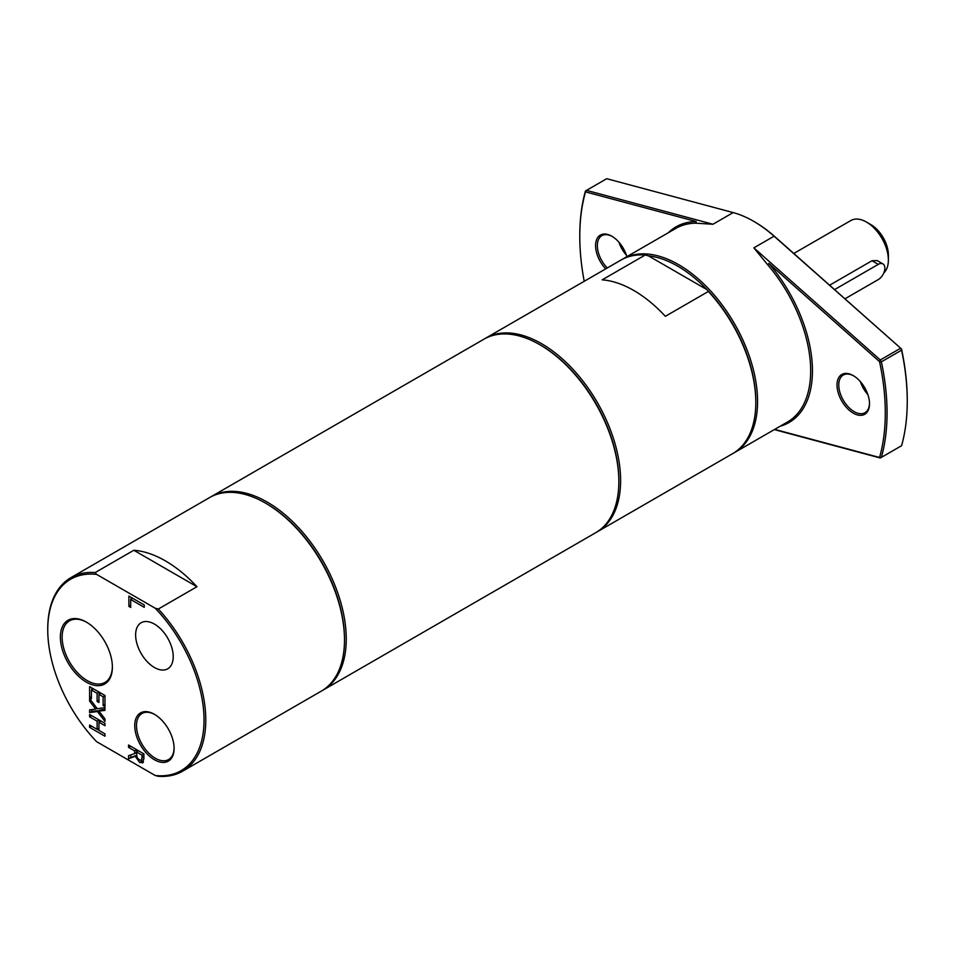 <?xml version="1.0" encoding="UTF-8"?>
<svg xmlns="http://www.w3.org/2000/svg" width="955" height="955" viewBox="0 0 955 955"><rect width="100%" height="100%" fill="white"/><g stroke="black" fill="none" stroke-linecap="round" stroke-linejoin="round"><path stroke-width="1.43" d="M602.199 279.839L645.21 255.009L648.361 255.809L706.987 289.651L708.371 291.466L665.349 316.308A111.747 64.51 -120 0 0 602.199 279.839M596.577 532.198A111.747 64.51 -120 0 0 597.46 531.696L732.664 453.637A111.747 64.51 -120 0 0 755.811 402.485L755.811 401.47A110.505 63.794 -120 0 0 706.987 289.651A110.505 63.794 -120 0 0 648.361 255.809M133.819 550.259A111.747 64.51 60 0 1 196.969 586.716L133.819 550.259L95.19 572.558A111.747 64.51 -120 0 0 70.897 577.656A111.747 64.51 -120 0 0 47.75 628.808L47.75 629.823A110.505 63.794 -120 0 0 96.574 741.641L155.199 775.496L158.339 776.296A111.747 64.51 -120 0 0 182.632 771.198A111.747 64.51 -120 0 0 205.779 720.046A111.747 64.51 -120 0 0 158.339 609.027L155.199 608.216L96.574 574.373L95.19 572.558M196.969 586.716L158.339 609.027M155.199 775.496A110.505 63.794 -120 0 0 204.024 720.046A110.505 63.794 -120 0 0 155.199 608.216M182.632 771.198L321.346 691.11A111.747 64.51 -120 0 0 344.492 639.957A111.747 64.51 -120 0 0 265.478 503.106A111.747 64.51 -120 0 0 209.611 497.567L70.897 577.656M755.811 402.485A111.747 64.51 -120 0 0 708.371 291.466M645.21 255.009A111.747 64.51 -120 0 0 620.917 260.094L485.713 338.154A111.747 64.51 -120 0 0 484.842 338.679M607.296 267.961A21.726 12.546 60 0 1 601.841 235.67A21.726 12.546 60 0 1 612.274 236.494M612.704 236.745L611.821 236.231A22.968 13.263 -120 0 0 595.884 242.2A22.968 13.263 -120 0 0 605.733 268.868M626.886 256.656A22.968 13.263 -120 0 0 611.821 236.231L611.821 236.231M618.971 242.272A21.726 12.546 -120 0 0 626.408 255.164M584.221 281.283A216.033 124.735 60 0 1 579.781 236.494A216.033 124.735 60 0 1 585.522 191.883L696.231 221.548A112.988 65.227 -120 0 0 668.321 232.734M626.182 254.519A22.968 13.263 60 0 1 619.413 242.785M774.708 236.542A110.505 63.794 -120 0 0 754.486 221.787L753.614 221.285A111.747 64.51 60 0 1 774.063 236.195L901.508 348.969L774.708 236.542L774.063 236.195L753.865 247.858L767.665 264.75A111.747 64.51 60 0 1 810.676 370.815A111.747 64.51 60 0 1 787.529 421.967L734.419 452.634A111.747 64.51 -120 0 0 757.566 401.47A111.747 64.51 -120 0 0 708.789 289.019A111.747 64.51 -120 0 0 622.672 259.08A111.747 64.51 -120 0 0 621.801 259.605M907.25 401.219A217.274 125.451 60 0 1 901.58 445.722L880.295 457.994L879.555 457.481L881.381 457.373A217.274 125.451 -120 0 0 881.381 361.826L901.58 350.175A217.274 125.451 60 0 1 907.25 401.219L907.25 400.205A216.033 124.735 -120 0 0 901.508 348.969L901.58 350.175L900.481 348.3L880.295 359.963L881.381 361.826L879.555 361.647A216.033 124.735 60 0 1 879.555 457.481L774.684 429.38M867.618 393.914A22.968 13.263 60 0 1 860.849 382.179M869.492 403.237A21.726 12.546 60 0 1 865.003 412.691A21.726 12.546 60 0 1 843.265 400.145A21.726 12.546 60 0 1 843.277 375.052A21.726 12.546 60 0 1 853.698 375.888M854.14 376.127L853.257 375.625A22.968 13.263 -120 0 0 837.01 384.996A22.968 13.263 -120 0 0 853.257 413.133A22.968 13.263 -120 0 0 869.504 403.75A22.968 13.263 -120 0 0 853.257 375.625L853.257 375.625M860.395 381.654A21.726 12.546 -120 0 0 867.844 394.558M780.056 426.276A112.988 65.227 -120 0 0 768.859 263.473L879.555 361.647L880.295 359.963L753.865 247.858M622.672 259.08L675.794 228.424A111.747 64.51 60 0 1 695.67 223.184L696.231 221.548M768.859 263.473L767.665 264.75M606.735 178.704L733.165 212.583L712.967 224.246L586.537 190.367L606.735 178.704L585.451 190.976L586.537 190.367L585.522 191.883L585.451 190.976A217.274 125.451 -120 0 0 579.781 235.479L579.781 236.494M774.314 429.595L880.295 457.994M733.165 212.583A111.747 64.51 60 0 1 753.614 221.285M712.967 224.246L695.67 223.184M174.097 747.872A26.585 15.352 60 0 1 168.593 759.547A26.585 15.352 60 0 1 155.295 758.222A26.585 15.352 60 0 1 137.926 734.801A26.585 15.352 60 0 1 142.008 713.492A26.585 15.352 60 0 1 154.865 714.567M154.424 759.75A27.826 16.068 -120 0 0 174.097 748.386A27.826 16.068 -120 0 0 154.424 714.304A27.826 16.068 -120 0 0 134.739 725.669A27.826 16.068 -120 0 0 154.424 759.75M96.574 574.373A110.505 63.794 -120 0 0 47.75 629.823M86.38 682.145A36.768 21.225 -120 0 0 112.38 667.127A36.768 21.225 -120 0 0 86.38 622.099A36.768 21.225 -120 0 0 60.38 637.116A36.768 21.225 -120 0 0 86.38 682.145M154.424 667.497A26.585 15.352 60 0 1 137.054 644.064A26.585 15.352 60 0 1 141.125 622.755A26.585 15.352 60 0 1 167.71 638.107A26.585 15.352 60 0 1 167.71 668.81A26.585 15.352 60 0 1 154.424 667.497M104.966 725.705L98.938 722.219L98.938 730.384L104.966 733.87L104.966 736.221L89.603 727.352L89.603 725L97.112 729.334L97.112 721.168L89.603 716.835L89.603 714.471L104.966 723.341L104.966 725.705M98.95 711.117L104.966 718.9L104.966 721.443L97.386 711.523L89.603 712.573L89.603 709.875L95.727 709.099L89.603 701.161L89.603 698.618L97.291 708.706L104.966 707.655L104.966 710.365L98.95 711.117L101.146 709.851L104.966 709.374M97.112 701.471L97.112 693.33L91.417 690.035L91.417 698.774L89.603 697.723L89.603 686.621L104.966 695.491L104.966 706.593L103.14 705.542L103.14 696.804L98.938 694.369L98.938 702.522L97.112 701.471L98.938 700.421M143.095 762.508L139.74 762.579L135.228 756.3L128.543 758.748L128.543 755.692L134.655 753.602L134.655 750.905L128.543 747.371L128.543 745.019L143.907 753.889L143.907 758.461L142.57 762.961M130.704 607.428L128.889 606.377L128.889 596.099L144.253 604.969L144.253 607.32L130.704 599.501L130.704 607.428M112.368 666.614A35.526 20.509 60 0 1 105.014 682.383A35.526 20.509 60 0 1 87.251 680.629A35.526 20.509 60 0 1 64.045 649.316A35.526 20.509 60 0 1 69.5 620.846A35.526 20.509 60 0 1 86.821 622.362M131.086 599.286L131.086 597.364M130.704 605.327L128.889 606.377M132.745 598.331L130.704 599.501M136.446 755.393L130.739 757.482L130.739 754.939M143.465 761.923L140.683 760.431M136.852 751.609L136.852 749.818M143.226 759.153L143.907 758.688M142.14 755.226L136.362 751.895L137.162 757.625L139.573 760.025L141.615 760.085L142.14 755.226L143.907 754.199M138.403 750.714L136.362 751.895M136.47 755.584L135.228 756.3M130.739 757.482L128.543 758.748M136.362 752.624L134.655 753.602M136.696 749.723L134.655 750.905M130.584 746.201L128.543 747.371M99.308 694.154L99.308 692.232M99.165 692.148L97.112 693.33M100.979 693.199L98.938 694.369M104.966 695.753L103.14 696.804M104.966 704.492L103.14 705.542M91.417 696.673L89.603 697.723M91.787 689.808L91.787 687.887M93.459 688.853L91.417 690.035M99.845 710.592L91.787 711.308L91.787 709.589M99.583 710.257L97.386 711.523M91.787 711.308L89.603 712.573M97.016 708.347L95.727 709.099M90.94 700.385L89.603 701.161M100.979 721.037L98.938 722.219M91.644 715.653L89.603 716.835M99.165 719.998L97.112 721.168M98.938 728.283L97.112 729.334M99.308 722.004L99.308 720.082M91.644 726.17L89.603 727.352M98.938 730.205L97.267 729.25M834.563 289.604L878.278 264.368A9.311 5.372 -60 0 1 882.933 263.902A9.311 5.372 -60 0 1 884.366 271.363A9.311 5.372 -60 0 1 878.278 279.576L844.948 298.82M829.609 285.211L871.999 260.739L877.168 260.572L882.933 263.902M883.817 272.891A31.038 17.918 -120 0 0 888.377 260.058L888.377 254.985A24.83 14.337 -120 0 0 870.817 224.58L866.424 222.038A31.038 17.918 -120 0 0 850.905 220.51L793.808 253.469M888.377 260.058A31.038 17.918 -120 0 0 866.424 222.038M733.536 453.124A111.747 64.51 -120 0 0 734.419 452.634M597.46 531.696A111.747 64.51 -120 0 0 620.607 480.544A111.747 64.51 -120 0 0 571.83 368.093A111.747 64.51 -120 0 0 485.713 338.154M322.217 690.596A111.747 64.51 -120 0 0 323.1 690.095L595.705 532.711A111.747 64.51 -120 0 0 618.852 481.559L618.852 480.544A110.505 63.794 -120 0 0 540.709 345.209L539.838 344.707A111.747 64.51 -120 0 0 483.958 339.168L211.365 496.552A111.747 64.51 -120 0 0 210.494 497.077M618.852 481.559A111.747 64.51 -120 0 0 539.838 344.707M323.1 690.095A111.747 64.51 -120 0 0 346.247 638.943A111.747 64.51 -120 0 0 297.471 526.492A111.747 64.51 -120 0 0 211.365 496.552M344.492 639.957L344.492 638.943A110.505 63.794 -120 0 0 266.361 503.607L265.478 503.106M141.925 761.314L139.74 762.579M143.907 756.551L142.14 757.566M871.999 260.739L878.278 264.368"/></g></svg>
